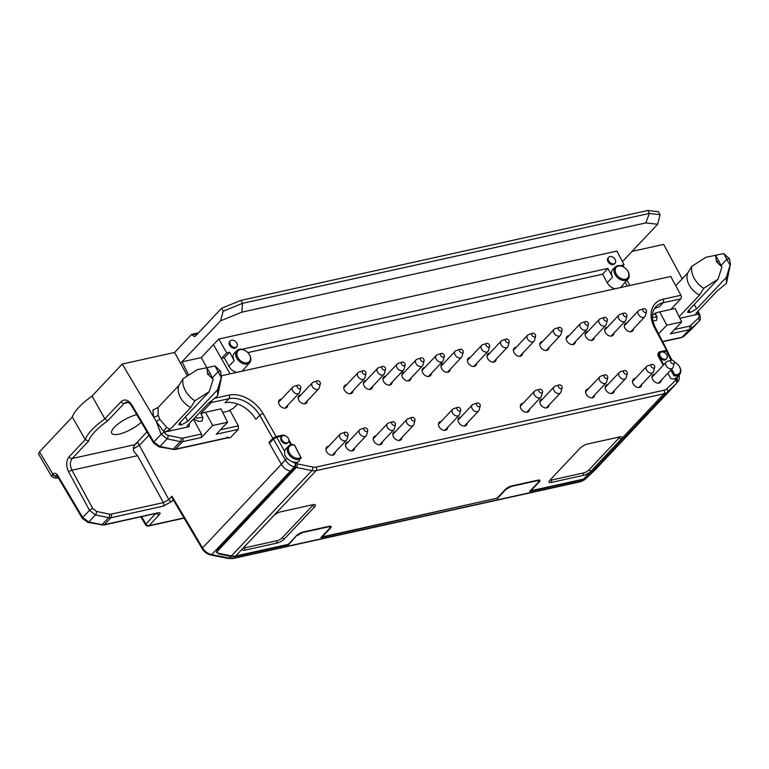 <?xml version="1.0" encoding="UTF-8"?>
<svg xmlns="http://www.w3.org/2000/svg" width="769" height="769" viewBox="0 0 769 769"><rect width="100%" height="100%" fill="white"/><g stroke="black" fill="none" stroke-linecap="round" stroke-linejoin="round"><path stroke-width="1.15" d="M68.701 471.993A2.634 0.711 -28.5 0 1 71.95 470.195L92.741 508.501L96.452 511.404A2.634 1.269 -78.1 0 1 95.452 514.913L88.752 522.026L102.066 524.65L108.621 517.7L95.452 514.913L89.492 510.308L68.701 471.993C65.923 465.937 66.038 460.881 69.066 456.805L85.244 439.637A47.515 14.601 -28.4 0 1 104.853 418.826L121.031 401.658C124.665 398.669 128.279 399.765 131.874 404.955L153.819 442.04L159.894 446.529L173.208 449.154L180.282 441.646L167.113 438.859L161.154 434.264L156.261 421.489L122.242 364.025L92.059 396.054A48.226 14.822 151.6 0 0 72.305 417.019L39.488 451.845L52.83 474.04C54.503 472.656 56.175 473.166 57.829 475.559L82.687 517.537L88.752 522.026A2.634 1.23 101.1 0 1 87.906 522.42L103.738 525.025L157.712 513.058M676.864 382.76L676.297 379.53L676.874 378.982A2.634 1.884 46.7 0 1 677.479 382.174L676.749 382.885M673.692 386.355L598.205 466.523L584.834 479.568L595.514 469.474M671.654 369.158L674.759 374.628A7.863 5.479 43.3 0 0 680.267 371.773A7.863 5.479 43.3 0 0 677.729 364.391A8.757 6.104 -136.7 0 1 677.768 364.439A8.757 6.104 -136.7 0 1 679.661 374.388L677.345 377.031A8.892 6.2 43.3 0 1 675.163 378.396L676.297 379.53M671.049 360.228L666.377 351.154L662.667 351.971M660.648 352.423L659.35 353.086L659.312 356.931L663.753 364.766M666.377 351.154L667.405 351.279L671.933 360.084M158.135 407.464L158.126 415.173A3.509 1.721 -16.2 0 1 153.492 416.827L152.916 410.04L158.135 407.464L178.869 385.471L183.022 378.761L197.325 369.629L206.851 367.765L207.62 374.051L210.225 373.474L206.851 367.765M228.528 558.496A2.634 1.23 -78.9 0 0 229.373 558.111L233.68 558.131A2.634 1.701 -102.5 0 1 233.055 558.496L228.528 558.496L210.841 555.016C207.188 554.17 204.314 552.084 202.228 548.758L172.506 498.562L171.987 496.265L202.564 547.903L281.339 464.313C283.569 467.908 286.577 470.186 290.365 471.137L291.701 471.407L216.916 550.777L216.358 552.18L218.502 553.824L230.931 556.458L235.218 556.506L288.548 544.721L296.969 535.195M243.033 349.578L242.764 349.097L607.875 268.419L612.566 277.1A8.892 6.2 -136.7 0 1 612.816 269.429L615.325 266.958A8.757 6.104 -136.7 0 1 617.622 265.738A8.757 6.104 -136.7 0 1 625.37 268.256A8.757 6.104 -136.7 0 1 625.389 268.275M607.875 268.419L602.627 274.187L607.183 282.636A9.161 6.392 43.3 0 0 615.123 288.769M146.966 431.87L134.921 444.655L133.316 447.741L133.825 451.393L137.516 455.7L71.95 470.195C69.777 465.543 69.854 461.65 72.18 458.516L134.921 444.655M220.588 320.827L223.183 311.205L221.655 308.244L240.918 300.391L647.748 210.504L658.456 211.725L660.081 214.666L657.63 224.26L645.835 222.904L241.812 312.176L220.588 320.827L180.542 363.324L182.042 361.834L201.295 357.585L213.455 344.57L221.328 358.441L224.288 357.787L228.854 366.227A9.161 6.392 43.3 0 0 236.785 372.359M622.419 261.633L657.63 224.26M674.192 361.882A8.757 6.104 -136.7 0 1 676.96 363.679A8.757 6.104 -136.7 0 1 676.989 363.699M679.661 374.388A8.757 6.104 -136.7 0 1 673.932 375.724A48.014 45.938 -33 0 0 674.759 374.628M301.246 458.074A8.757 6.104 -136.7 0 1 290.605 456.469A8.757 6.104 -136.7 0 1 288.586 445.972A8.757 6.104 -136.7 0 1 294.498 444.963L301.246 458.074A48.014 2.547 61.7 0 1 300.756 457.267L294.498 445.116A7.863 5.479 43.3 0 0 289.346 452.749A7.863 5.479 43.3 0 0 300.756 457.267M288.586 445.972L286.078 448.442A8.892 6.2 43.3 0 0 284.722 451.47C284.242 454.191 285.088 456.584 287.27 458.67L291.057 461.189A8.892 6.2 43.3 0 0 296.084 462.159L295.411 467.043L291.701 471.407M223.183 311.205L242.514 303.332L649.334 213.436L645.835 222.904M240.918 300.391L242.514 303.332L241.812 312.176M213.455 344.57L218.838 339.033L226.701 352.904L229.671 352.25L234.237 360.69A8.892 6.2 -136.7 0 1 234.487 353.019L236.996 350.549A8.757 6.104 -136.7 0 1 239.294 349.337A8.757 6.104 -136.7 0 1 247.041 351.856A8.757 6.104 -136.7 0 1 247.06 351.875L247.08 351.894A7.863 5.479 43.3 0 0 240.13 349.635A7.863 5.479 43.3 0 0 238.342 358.325A7.863 5.479 43.3 0 0 248.598 362.257A7.863 5.479 43.3 0 0 247.801 352.567A8.757 6.104 -136.7 0 1 247.839 352.615A8.757 6.104 -136.7 0 1 249.742 362.564A8.757 6.104 -136.7 0 1 236.746 358.104A8.757 6.104 -136.7 0 1 236.996 350.549M229.671 352.25L224.288 357.787M173.294 499.898L171.939 501.33A2.634 1.836 -136.7 0 1 168.824 499.619L171.987 496.265M171.939 501.33L163.278 506.146A2.634 1.701 -102.5 0 0 163.412 502.628L168.824 499.619L139.4 445.386L148.955 435.244M210.225 373.474L213.157 379.434L209.235 391.642L179.542 423.161L178.812 424.776L181.378 424.93L180.1 422.566M209.235 391.642L194.922 400.774A20.167 14.063 -136.7 0 1 183.022 378.761M213.157 379.434L207.62 374.051M205.486 367.976L214.945 365.977L220.665 371.167L221.261 377.646L214.945 365.977M212.35 377.8L218.06 371.744L220.665 371.167M602.627 274.187L247.82 352.587A7.863 5.479 43.3 0 0 247.08 351.894M158.126 415.173L159.875 419.422L156.261 421.489L164.403 432.457A4.383 3.086 45.2 0 0 168.113 435.35L181.273 438.138A4.393 3.095 45.2 0 0 182.705 438.147L201.478 434.004L201.391 437.503L212.696 425.507L205.506 412.251L202.478 412.972L201.18 414.347L202.833 417.259L202.247 420.816L200.969 421.268C198.565 421.729 196.22 420.854 193.923 418.653M201.478 434.004L193.432 419.172M613.893 263.854A4.335 3.018 -136.7 0 1 609.183 261.671A4.335 3.018 -136.7 0 1 608.827 257.192A4.335 3.018 -136.7 0 1 613.998 258.019A4.335 3.018 -136.7 0 1 615.133 263.142A4.335 3.018 -136.7 0 1 613.893 263.854M647.748 210.504L649.334 213.436L660.081 214.666M164.816 432.063L163.72 431.274A3.509 0.481 127.2 0 1 166.7 427.353L170.045 429.487L164.816 432.063L189.145 426.689C187.271 427.103 186.656 426.766 187.3 425.67L208.034 403.677L217.675 395.747L221.635 376.483M92.741 508.501A2.634 0.711 -28.5 0 0 89.492 510.308L82.687 517.537A2.634 0.807 149.4 0 0 82.341 518.383L57.492 476.415A2.634 0.807 -30.6 0 1 57.829 475.559M662.561 341.542L682.17 337.207L689.235 329.718L691.023 328.796A2.634 1.865 -133.3 0 0 690.495 325.623L698.377 318.183A2.634 1.865 -133.3 0 1 698.906 321.355L691.687 329.026A2.634 1.903 46.8 0 1 691.629 329.084L699.059 321.211L691.023 328.796L683.958 336.293L691.965 328.728M290.778 444.78L288.904 441.137M198.479 332.833L191.664 334.342L174.592 352.462L187.376 375.81M632.08 251.376L663.647 244.398L682.199 278.839M56.512 475.396L55.733 475.973A2.634 1.836 -136.7 0 1 52.609 474.262L51.677 476.482L38.546 454.046L39.488 451.845M122.242 364.025L174.592 352.462M672.99 387.163L675.97 383.942M201.391 437.503L182.57 441.666L175.505 449.163L227.874 437.59A2.634 1.701 77.5 0 1 227.259 437.955L228.172 437.84L227.134 437.032M220.453 429.813L238.332 425.863L238.246 429.362L230.402 437.686L226.826 438.051M282.319 436.013L276.667 437.263L284.722 451.47M288.394 442.156L287.731 442.915A4.374 3.047 -136.7 0 1 281.252 440.685A4.374 3.047 -136.7 0 1 281.377 436.917L282.088 436.215A4.335 3.018 -136.7 0 1 288.413 438.522A4.335 3.018 -136.7 0 1 288.394 442.156A4.335 3.018 -136.7 0 1 281.963 439.955A4.335 3.018 -136.7 0 1 282.088 436.215M133.412 447.414L133.989 448.394L139.4 445.386L137.834 442.483L135.133 444.424M92.059 396.054A608334.781 398820.539 -104.3 0 1 104.853 418.826L107.679 420.845A44.881 13.794 151.6 0 0 88.646 441.041L85.244 439.637A608335.05 398820.722 75.7 0 1 72.305 417.019M212.696 425.507L227.605 422.219L220.924 408.848L205.506 412.251M276.09 436.552L272.841 438.349L259.759 415.279A26.309 18.341 43.3 0 0 228.912 398.698L225.029 402.812A26.309 18.341 43.3 0 1 255.875 419.393L259.759 415.279L262.96 413.386L276.09 436.552L282.108 435.216A5.258 3.672 -136.7 0 1 285.722 435.985M270.428 442.146L268.958 442.473L272.841 438.349M326.219 447.798A5.258 3.672 -136.7 0 1 327.046 447.491A5.258 3.672 -136.7 0 1 327.632 447.414M334.015 453.422A5.258 3.672 -136.7 0 1 333.708 454.854M326.412 447.702A7.815 5.45 -136.7 0 1 327.161 447.914M588.881 469.974L590.986 471.147L621.16 439.118A6.142 1.884 -28.4 0 0 621.419 436.83A6.142 1.884 -28.4 0 0 619.612 436.927L587.651 443.992A6.142 1.884 -28.4 0 0 580.066 448.202L549.893 480.231A6.142 1.884 -28.4 0 0 549.056 481.452A6.142 1.884 -28.4 0 0 551.44 482.423L583.402 475.357L583.469 472.973A4.383 1.346 151.6 0 0 588.881 469.974L619.064 437.936A4.383 1.346 151.6 0 0 619.708 436.907M666.983 351.087L654.102 326.96A28.934 20.167 -136.7 0 1 663.157 299.199L680.901 295.277A2.634 1.701 77.5 0 1 680.796 298.853L663.051 302.775A26.309 18.341 43.3 0 0 655.813 306.754C651.516 311.397 651.295 318.203 655.159 327.161L667.165 350.491M663.291 365.246L658.658 357.076A5.258 3.672 -136.7 0 1 658.677 352.49A5.258 3.672 -136.7 0 1 660.119 351.693L666.146 350.356M222.693 412.395L228.028 411.213L233.526 408.185L237.592 404.004M195.73 416.74L196.508 418.182L202.805 417.269L201.968 415.741M441.291 364.852A5.258 3.672 -136.7 0 1 442.117 364.544A5.258 3.672 -136.7 0 1 442.704 364.468M449.086 370.475A5.258 3.672 -136.7 0 1 448.779 371.908M441.483 364.756A7.815 5.45 -136.7 0 1 442.233 364.967M448.615 370.975A7.815 5.45 -136.7 0 1 448.865 371.715M487.277 354.692A5.258 3.672 -136.7 0 1 488.113 354.384A5.258 3.672 -136.7 0 1 488.69 354.307M495.073 360.315A5.258 3.672 -136.7 0 1 494.765 361.747M487.469 354.596A7.815 5.45 -136.7 0 1 488.219 354.807M494.602 360.815A7.815 5.45 -136.7 0 1 494.851 361.555M513.702 348.857A5.258 3.672 -136.7 0 1 514.528 348.549A5.258 3.672 -136.7 0 1 515.105 348.463M521.488 354.48A5.258 3.672 -136.7 0 1 521.18 355.912M513.884 348.761A7.815 5.45 -136.7 0 1 514.634 348.972M521.017 354.98A7.815 5.45 -136.7 0 1 521.267 355.72M282.31 537.714L284.405 538.896L314.588 506.858A6.142 1.884 -28.4 0 0 314.838 504.57A6.142 1.884 -28.4 0 0 313.041 504.666L281.079 511.731A6.142 1.884 -28.4 0 0 273.495 515.941L243.312 547.97A6.142 1.884 -28.4 0 0 242.475 549.191A6.142 1.884 -28.4 0 0 244.859 550.162L276.821 543.106L276.888 540.722A4.383 1.346 151.6 0 0 282.31 537.714L312.483 505.685A4.383 1.346 151.6 0 0 313.127 504.647M470.186 357.498A5.258 3.672 43.3 0 0 469.609 357.575A5.258 3.672 43.3 0 0 468.158 358.373A5.258 3.672 43.3 0 0 469.474 364.65A5.258 3.672 43.3 0 0 475.819 365.583A5.258 3.672 43.3 0 0 476.569 363.506M467.715 359.017A5.258 3.672 -136.7 0 1 468.542 358.71A5.258 3.672 -136.7 0 1 469.119 358.633M475.502 364.641A5.258 3.672 -136.7 0 1 475.194 366.073M217.531 550.123L217.656 550.95L296.344 467.446A2.634 1.25 -78.5 0 0 297.305 463.88L312.791 467.033A10.526 7.334 43.3 0 0 316.232 467.062A2.634 1.701 77.5 0 1 316.126 470.638L235.718 555.968A13.15 9.17 -136.7 0 1 231.421 555.939L218.954 553.401A3.509 1.884 171.4 0 1 217.204 552.094L216.993 550.691M566.532 337.187A5.258 3.672 -136.7 0 1 567.359 336.87A5.258 3.672 -136.7 0 1 567.945 336.793M574.328 342.811A5.258 3.672 -136.7 0 1 574.02 344.233M566.724 337.091A7.815 5.45 -136.7 0 1 567.474 337.293M573.857 343.31A7.815 5.45 -136.7 0 1 574.107 344.041M202.16 413.309L200.815 413.607L211.167 402.62A2.634 1.701 -102.5 0 0 211.725 400.668M200.815 413.607L201.199 414.318M346.579 384.808A5.258 3.672 43.3 0 0 345.992 384.885A5.258 3.672 43.3 0 0 344.55 385.682A5.258 3.672 43.3 0 0 345.858 391.959A5.258 3.672 43.3 0 0 352.202 392.901A5.258 3.672 43.3 0 0 352.961 390.825M344.099 386.336A5.258 3.672 -136.7 0 1 344.925 386.019A5.258 3.672 -136.7 0 1 345.512 385.942M351.894 391.959A5.258 3.672 -136.7 0 1 351.587 393.382M652.391 315.838L654.794 313.291L656.38 312.935M670.828 309.436L680.796 298.853M243.475 547.797A4.383 1.346 151.6 0 0 244.927 547.778L276.888 540.722M316.232 467.062L664.051 390.21A10.526 7.334 43.3 0 0 666.723 388.835L675.855 380.232A2.634 1.884 46.7 0 1 676.422 383.462L597.734 466.966L586.882 477.395A13.15 9.17 -136.7 0 1 583.527 479.116L663.945 393.786L316.126 470.638A13.15 9.17 -136.7 0 1 311.829 470.609L296.344 467.446M235.718 555.968L288.298 544.356L296.488 535.657A5.258 1.615 -28.4 0 1 302.986 532.052L329.084 526.284A5.258 1.615 -28.4 0 1 331.122 526.525A5.258 1.615 -28.4 0 1 330.41 528.168L322.211 536.858L497.034 498.235L505.223 489.536A5.258 1.615 -28.4 0 1 511.721 485.931L537.819 480.164A5.258 1.615 -28.4 0 1 539.857 480.404A5.258 1.615 -28.4 0 1 539.146 482.038L530.946 490.737L583.527 479.116M284.405 538.896A6.142 1.884 -28.4 0 1 276.821 543.106M590.986 471.147A6.142 1.884 -28.4 0 1 583.402 475.357M402.158 373.503A5.258 3.672 -136.7 0 1 402.985 373.196A5.258 3.672 -136.7 0 1 403.562 373.109M409.944 379.127A5.258 3.672 -136.7 0 1 409.637 380.559M402.341 373.407A7.815 5.45 -136.7 0 1 403.091 373.619M409.473 379.626A7.815 5.45 -136.7 0 1 409.723 380.367M721.947 267.016L715.641 255.346L716.41 261.633L721.947 267.016L718.025 279.224L688.332 310.734L687.601 312.358L690.168 312.502L688.889 310.138M235.564 347.444A4.335 3.018 -136.7 0 1 230.854 345.271A4.335 3.018 -136.7 0 1 230.498 340.792A4.335 3.018 -136.7 0 1 235.67 341.619A4.335 3.018 -136.7 0 1 236.804 346.732A4.335 3.018 -136.7 0 1 235.564 347.444M329.757 526.169L330.189 527.053L329.584 528.399L320.961 537.56L497.072 498.187M236.804 346.732L236.141 347.492A4.374 3.047 -136.7 0 1 234.891 348.213A4.374 3.047 -136.7 0 1 230.133 346.012A4.374 3.047 -136.7 0 1 229.777 341.494L230.498 340.792M652.554 375.637A7.815 5.45 -136.7 0 1 653.304 375.849M659.687 381.857A7.815 5.45 -136.7 0 1 659.937 382.597M652.372 375.733A5.258 3.672 -136.7 0 1 653.198 375.426A5.258 3.672 -136.7 0 1 653.775 375.349M660.158 381.357A5.258 3.672 -136.7 0 1 659.85 382.789M632.8 380.059A5.258 3.672 -136.7 0 1 633.627 379.751A5.258 3.672 -136.7 0 1 634.214 379.665M640.587 385.682A5.258 3.672 -136.7 0 1 640.289 387.115M632.983 379.963A7.815 5.45 -136.7 0 1 633.743 380.165M675.855 380.232L674.5 378.877A9.238 6.44 -136.7 0 1 670.77 378.454L667.819 373.234M385.711 376.166A5.258 3.672 43.3 0 0 385.134 376.243A5.258 3.672 43.3 0 0 383.683 377.031A5.258 3.672 43.3 0 0 385 383.318A5.258 3.672 43.3 0 0 391.344 384.25A5.258 3.672 43.3 0 0 392.094 382.174M383.241 377.685A5.258 3.672 -136.7 0 1 384.067 377.368A5.258 3.672 -136.7 0 1 384.644 377.291M391.027 383.308A5.258 3.672 -136.7 0 1 390.719 384.74M550.056 480.058A4.383 1.346 151.6 0 0 551.508 480.039L583.469 472.973M585.449 333.006A5.258 3.672 -136.7 0 1 586.276 332.689A5.258 3.672 -136.7 0 1 586.862 332.612M593.245 338.629A5.258 3.672 -136.7 0 1 592.937 340.052M585.632 332.91A7.815 5.45 -136.7 0 1 586.391 333.112M592.774 339.129A7.815 5.45 -136.7 0 1 593.024 339.869M363.67 382.01A5.258 3.672 -136.7 0 1 364.496 381.693A5.258 3.672 -136.7 0 1 365.083 381.616M371.465 387.634A5.258 3.672 -136.7 0 1 371.158 389.056M363.852 381.914A7.815 5.45 -136.7 0 1 364.612 382.116M370.985 388.134A7.815 5.45 -136.7 0 1 371.235 388.874M540.117 343.022A5.258 3.672 -136.7 0 1 540.943 342.705A5.258 3.672 -136.7 0 1 541.53 342.628M547.903 348.645A5.258 3.672 -136.7 0 1 547.605 350.068M540.299 342.926A7.815 5.45 -136.7 0 1 541.049 343.128M547.432 349.145A7.815 5.45 -136.7 0 1 547.682 349.885M366.15 380.482A5.258 3.672 43.3 0 0 365.563 380.568A5.258 3.672 43.3 0 0 364.122 381.357A5.258 3.672 43.3 0 0 365.429 387.634A5.258 3.672 43.3 0 0 371.773 388.576A5.258 3.672 43.3 0 0 372.523 386.499M663.157 299.199A2.634 1.701 -102.5 0 1 663.051 302.775L659.168 306.889A26.309 18.341 43.3 0 0 654.169 308.984M296.228 463.149L297.055 462.275L297.305 463.88M298.67 461.438L299.583 460.477A9.238 6.44 -136.7 0 1 299.16 460.987A9.238 6.44 -136.7 0 1 297.055 462.275M288.846 439.618L291.441 444.665M467.898 358.921A7.815 5.45 -136.7 0 1 468.648 359.133M475.031 365.14A7.815 5.45 -136.7 0 1 475.28 365.881M269.381 443.223L281.339 464.313L285.347 460.006L273.456 439.032L269.381 443.223L268.958 442.473M627.235 286.087L625.235 282.204M620.506 287.577A9.161 6.392 43.3 0 0 620.785 287.289L628.071 278.964A8.757 6.104 -136.7 0 1 615.075 274.514A8.757 6.104 -136.7 0 1 615.325 266.958M242.177 371.177A9.161 6.392 43.3 0 0 242.446 370.889L249.742 362.564M230.056 373.849L221.328 358.441L226.701 352.904M626.129 268.977A7.863 5.479 43.3 0 0 625.418 268.294A7.863 5.479 43.3 0 0 618.468 266.036A7.863 5.479 43.3 0 0 616.671 274.725A7.863 5.479 43.3 0 0 626.937 278.657A7.863 5.479 43.3 0 0 626.129 268.977L626.168 269.015A8.757 6.104 -136.7 0 1 626.168 269.015A8.757 6.104 -136.7 0 1 628.071 278.964M221.751 375.685L670.741 276.475L680.901 295.277M462.342 352.904A2.192 1.528 43.3 0 0 463.217 352.077A2.192 1.528 43.3 0 0 462.4 349.953A2.192 1.528 43.3 0 0 460.227 349.27A2.192 1.528 43.3 0 0 459.756 351.5A2.192 1.528 43.3 0 0 462.342 352.904M489.632 346.242L488.536 350.404A4.383 3.057 -136.7 0 1 487.998 351.385A4.383 3.057 -136.7 0 1 486.787 352.048A4.383 3.057 -136.7 0 1 482.057 349.885A4.383 3.057 -136.7 0 1 481.615 345.368A4.383 3.057 -136.7 0 1 482.567 344.772L486.642 343.435A2.192 1.528 43.3 0 0 486.181 345.666A2.192 1.528 43.3 0 0 488.757 347.069A2.192 1.528 43.3 0 0 489.632 346.242A2.192 1.528 43.3 0 0 488.815 344.118A2.192 1.528 43.3 0 0 486.642 343.435M443.425 357.085A2.192 1.528 43.3 0 0 444.299 356.258A2.192 1.528 43.3 0 0 443.482 354.134A2.192 1.528 43.3 0 0 441.31 353.452A2.192 1.528 43.3 0 0 440.848 355.682A2.192 1.528 43.3 0 0 443.425 357.085M463.217 352.077L462.111 356.239A4.383 3.057 -136.7 0 1 461.583 357.22A4.383 3.057 -136.7 0 1 460.371 357.883A4.383 3.057 -136.7 0 1 455.642 355.72A4.383 3.057 -136.7 0 1 455.2 351.202A4.383 3.057 -136.7 0 1 456.142 350.616L460.227 349.27M422.566 368.937A7.815 5.45 -136.7 0 1 423.315 369.149M429.698 375.157A7.815 5.45 -136.7 0 1 429.948 375.897M444.299 356.258L443.194 360.421A4.383 3.057 -136.7 0 1 442.665 361.401A4.383 3.057 -136.7 0 1 441.454 362.064A4.383 3.057 -136.7 0 1 436.725 359.902A4.383 3.057 -136.7 0 1 436.283 355.384A4.383 3.057 -136.7 0 1 437.225 354.788L441.31 353.452M422.373 369.033A5.258 3.672 -136.7 0 1 423.21 368.726A5.258 3.672 -136.7 0 1 423.786 368.649M430.169 374.657A5.258 3.672 -136.7 0 1 429.861 376.089M652.439 317.587L657.034 316.905L655.399 313.973L656.697 312.608L659.715 311.887L666.81 325.172L658.61 333.871M217.656 550.95A3.509 1.884 171.4 0 0 217.204 552.094M281.348 399.226A5.258 3.672 43.3 0 0 280.772 399.303A5.258 3.672 43.3 0 0 279.32 400.101A5.258 3.672 43.3 0 0 280.637 406.378A5.258 3.672 43.3 0 0 286.981 407.31A5.258 3.672 43.3 0 0 287.731 405.234M300.919 394.901A5.258 3.672 43.3 0 0 300.333 394.978A5.258 3.672 43.3 0 0 298.891 395.775A5.258 3.672 43.3 0 0 300.198 402.052A5.258 3.672 43.3 0 0 306.543 402.985A5.258 3.672 43.3 0 0 307.302 400.909M328.699 446.28A5.258 3.672 43.3 0 0 328.113 446.356A5.258 3.672 43.3 0 0 326.671 447.154A5.258 3.672 43.3 0 0 327.978 453.431A5.258 3.672 43.3 0 0 334.323 454.373A5.258 3.672 43.3 0 0 335.082 452.297M460.785 417.096A5.258 3.672 43.3 0 0 460.208 417.173A5.258 3.672 43.3 0 0 458.757 417.971A5.258 3.672 43.3 0 0 460.073 424.248A5.258 3.672 43.3 0 0 466.418 425.18A5.258 3.672 43.3 0 0 467.168 423.104M627.062 322.836A5.258 3.672 43.3 0 0 626.485 322.913A5.258 3.672 43.3 0 0 625.034 323.711A5.258 3.672 43.3 0 0 626.351 329.988A5.258 3.672 43.3 0 0 632.695 330.92A5.258 3.672 43.3 0 0 633.445 328.844M607.491 327.161A5.258 3.672 43.3 0 0 606.914 327.238A5.258 3.672 43.3 0 0 605.463 328.027A5.258 3.672 43.3 0 0 606.779 334.304A5.258 3.672 43.3 0 0 613.124 335.246A5.258 3.672 43.3 0 0 613.873 333.169M587.929 331.477A5.258 3.672 43.3 0 0 587.343 331.554A5.258 3.672 43.3 0 0 585.901 332.352A5.258 3.672 43.3 0 0 587.208 338.629A5.258 3.672 43.3 0 0 593.553 339.571A5.258 3.672 43.3 0 0 594.312 337.495M569.012 335.659A5.258 3.672 43.3 0 0 568.426 335.736A5.258 3.672 43.3 0 0 566.984 336.534A5.258 3.672 43.3 0 0 568.291 342.811A5.258 3.672 43.3 0 0 574.635 343.753A5.258 3.672 43.3 0 0 575.395 341.676M542.587 341.494A5.258 3.672 43.3 0 0 542.01 341.58A5.258 3.672 43.3 0 0 540.559 342.368A5.258 3.672 43.3 0 0 541.876 348.645A5.258 3.672 43.3 0 0 548.22 349.587A5.258 3.672 43.3 0 0 548.97 347.511M516.172 347.338A5.258 3.672 43.3 0 0 515.595 347.415A5.258 3.672 43.3 0 0 514.144 348.213A5.258 3.672 43.3 0 0 515.461 354.49A5.258 3.672 43.3 0 0 521.805 355.422A5.258 3.672 43.3 0 0 522.555 353.346M489.757 353.173A5.258 3.672 43.3 0 0 489.171 353.25A5.258 3.672 43.3 0 0 487.729 354.048A5.258 3.672 43.3 0 0 489.046 360.325A5.258 3.672 43.3 0 0 495.39 361.267A5.258 3.672 43.3 0 0 496.14 359.19M443.771 363.333A5.258 3.672 43.3 0 0 443.184 363.41A5.258 3.672 43.3 0 0 441.742 364.208A5.258 3.672 43.3 0 0 443.05 370.485A5.258 3.672 43.3 0 0 449.394 371.427A5.258 3.672 43.3 0 0 450.153 369.351M424.853 367.515A5.258 3.672 43.3 0 0 424.267 367.592A5.258 3.672 43.3 0 0 422.825 368.389A5.258 3.672 43.3 0 0 424.142 374.666A5.258 3.672 43.3 0 0 430.486 375.608A5.258 3.672 43.3 0 0 431.236 373.523M404.629 371.985A5.258 3.672 43.3 0 0 404.052 372.061A5.258 3.672 43.3 0 0 402.6 372.859A5.258 3.672 43.3 0 0 403.917 379.136A5.258 3.672 43.3 0 0 410.262 380.069A5.258 3.672 43.3 0 0 411.011 377.992M654.842 374.215A5.258 3.672 43.3 0 0 654.265 374.292A5.258 3.672 43.3 0 0 652.814 375.089A5.258 3.672 43.3 0 0 654.131 381.366A5.258 3.672 43.3 0 0 660.475 382.299A5.258 3.672 43.3 0 0 661.225 380.222M635.281 378.54A5.258 3.672 43.3 0 0 634.694 378.617A5.258 3.672 43.3 0 0 633.252 379.415A5.258 3.672 43.3 0 0 634.56 385.692A5.258 3.672 43.3 0 0 640.904 386.624A5.258 3.672 43.3 0 0 641.654 384.548M607.875 384.587A5.258 3.672 43.3 0 0 607.299 384.673A5.258 3.672 43.3 0 0 605.847 385.461A5.258 3.672 43.3 0 0 607.164 391.738A5.258 3.672 43.3 0 0 613.508 392.68A5.258 3.672 43.3 0 0 614.258 390.604M588.314 388.912A5.258 3.672 43.3 0 0 587.727 388.989A5.258 3.672 43.3 0 0 586.286 389.787A5.258 3.672 43.3 0 0 587.593 396.064A5.258 3.672 43.3 0 0 593.937 397.006A5.258 3.672 43.3 0 0 594.697 394.93M542.654 399.005A5.258 3.672 43.3 0 0 542.068 399.082A5.258 3.672 43.3 0 0 540.626 399.88A5.258 3.672 43.3 0 0 541.934 406.157A5.258 3.672 43.3 0 0 548.278 407.089A5.258 3.672 43.3 0 0 549.028 405.013M523.083 403.331A5.258 3.672 43.3 0 0 522.497 403.408A5.258 3.672 43.3 0 0 521.055 404.206A5.258 3.672 43.3 0 0 522.362 410.483A5.258 3.672 43.3 0 0 528.707 411.415A5.258 3.672 43.3 0 0 529.466 409.339M441.214 421.412A5.258 3.672 43.3 0 0 440.637 421.499A5.258 3.672 43.3 0 0 439.186 422.287A5.258 3.672 43.3 0 0 440.502 428.564A5.258 3.672 43.3 0 0 446.847 429.506A5.258 3.672 43.3 0 0 447.596 427.429M395.554 431.505A5.258 3.672 43.3 0 0 394.978 431.582A5.258 3.672 43.3 0 0 393.526 432.38A5.258 3.672 43.3 0 0 394.843 438.657A5.258 3.672 43.3 0 0 401.187 439.599A5.258 3.672 43.3 0 0 401.937 437.523M375.993 435.831A5.258 3.672 43.3 0 0 375.407 435.908A5.258 3.672 43.3 0 0 373.965 436.705A5.258 3.672 43.3 0 0 375.272 442.982A5.258 3.672 43.3 0 0 381.616 443.915A5.258 3.672 43.3 0 0 382.366 441.839M348.27 441.954A5.258 3.672 43.3 0 0 347.684 442.031A5.258 3.672 43.3 0 0 346.242 442.829A5.258 3.672 43.3 0 0 347.55 449.106A5.258 3.672 43.3 0 0 353.894 450.048A5.258 3.672 43.3 0 0 354.644 447.971M656.784 316.963L654.794 313.291M278.868 400.745A5.258 3.672 -136.7 0 1 279.705 400.438A5.258 3.672 -136.7 0 1 280.281 400.351M286.664 406.368A5.258 3.672 -136.7 0 1 286.356 407.801M298.439 396.419A5.258 3.672 -136.7 0 1 299.266 396.112A5.258 3.672 -136.7 0 1 299.852 396.035M306.235 402.043A5.258 3.672 -136.7 0 1 305.927 403.475M605.587 386.019A7.815 5.45 -136.7 0 1 606.337 386.221M612.72 392.238A7.815 5.45 -136.7 0 1 612.97 392.978M605.405 386.115A5.258 3.672 -136.7 0 1 606.232 385.798A5.258 3.672 -136.7 0 1 606.808 385.721M613.191 391.738A5.258 3.672 -136.7 0 1 612.893 393.161M586.016 390.344A7.815 5.45 -136.7 0 1 586.776 390.546M593.159 396.564A7.815 5.45 -136.7 0 1 593.408 397.294M585.834 390.441A5.258 3.672 -136.7 0 1 586.66 390.123A5.258 3.672 -136.7 0 1 587.247 390.046M593.63 396.064A5.258 3.672 -136.7 0 1 593.322 397.486M540.357 400.428A7.815 5.45 -136.7 0 1 541.116 400.639M547.49 406.647A7.815 5.45 -136.7 0 1 547.739 407.387M540.174 400.524A5.258 3.672 -136.7 0 1 541.001 400.216A5.258 3.672 -136.7 0 1 541.587 400.14M547.961 406.147A5.258 3.672 -136.7 0 1 547.663 407.58M520.796 404.754A7.815 5.45 -136.7 0 1 521.545 404.955M527.928 410.973A7.815 5.45 -136.7 0 1 528.178 411.713M520.603 404.85A5.258 3.672 -136.7 0 1 521.43 404.542A5.258 3.672 -136.7 0 1 522.016 404.456M528.399 410.473A5.258 3.672 -136.7 0 1 528.092 411.905M438.926 422.844A7.815 5.45 -136.7 0 1 439.676 423.046M446.058 429.064A7.815 5.45 -136.7 0 1 446.308 429.804M438.743 422.94A5.258 3.672 -136.7 0 1 439.57 422.623A5.258 3.672 -136.7 0 1 440.156 422.546M446.529 428.564A5.258 3.672 -136.7 0 1 446.231 429.986M393.267 432.928A7.815 5.45 -136.7 0 1 394.016 433.139M400.399 439.147A7.815 5.45 -136.7 0 1 400.649 439.887M393.084 433.024A5.258 3.672 -136.7 0 1 393.911 432.716A5.258 3.672 -136.7 0 1 394.487 432.639M400.87 438.647A5.258 3.672 -136.7 0 1 400.562 440.079M345.79 443.473A5.258 3.672 -136.7 0 1 346.617 443.165A5.258 3.672 -136.7 0 1 347.204 443.088M353.577 449.096A5.258 3.672 -136.7 0 1 353.279 450.528M654.804 327.988L654.102 326.96M458.497 418.519A7.815 5.45 -136.7 0 1 459.247 418.721M465.63 424.738A7.815 5.45 -136.7 0 1 465.879 425.478M458.314 418.615A5.258 3.672 -136.7 0 1 459.141 418.298A5.258 3.672 -136.7 0 1 459.718 418.221M466.101 424.238A5.258 3.672 -136.7 0 1 465.793 425.67M624.591 324.355A5.258 3.672 -136.7 0 1 625.418 324.047A5.258 3.672 -136.7 0 1 625.995 323.96M632.378 329.978A5.258 3.672 -136.7 0 1 632.07 331.41M605.02 328.68A5.258 3.672 -136.7 0 1 605.847 328.363A5.258 3.672 -136.7 0 1 606.424 328.286M612.806 334.304A5.258 3.672 -136.7 0 1 612.509 335.726M639.481 386.865L639.741 387.345M332.9 454.604L333.16 455.085M345.973 443.386A7.815 5.45 -136.7 0 1 346.732 443.588M353.106 449.605A7.815 5.45 -136.7 0 1 353.356 450.336M373.513 437.35A5.258 3.672 -136.7 0 1 374.34 437.042A5.258 3.672 -136.7 0 1 374.926 436.965M381.309 442.973A5.258 3.672 -136.7 0 1 381.001 444.405M373.696 437.253A7.815 5.45 -136.7 0 1 374.455 437.465M380.828 443.473A7.815 5.45 -136.7 0 1 381.078 444.213M238.332 425.863L229.844 410.213M206.698 367.553L201.295 357.585M194.922 400.774L190.77 407.493A17.533 12.227 -136.7 0 1 178.869 385.471M679.931 318.241L697.935 314.261C696.06 314.684 695.445 314.338 696.089 313.252L716.823 291.259L726.465 283.328L730.435 264.065L729.454 258.749L723.735 253.559L714.276 255.548M675.73 285.703L687.659 273.053L691.812 266.334A20.167 14.063 43.3 0 0 703.712 288.356L699.559 295.065L679.171 316.703M687.659 273.053A17.533 12.227 43.3 0 0 699.559 295.065M730.435 264.065L730.05 265.218L723.735 253.559M721.149 265.372L726.849 259.326L729.454 258.749M716.41 261.633L719.015 261.056M730.05 265.218L726.369 277.378L726.465 283.328M627.033 280.147L629.888 285.501M141.265 422.239A18.85 5.796 -28.4 0 1 124.001 432.611A18.85 5.796 -28.4 0 1 111.726 433.293A18.85 5.796 -28.4 0 1 118.686 423.527A18.85 5.796 -28.4 0 1 136.757 414.635M622.669 266.497L624.072 264.844L616.978 251.059L218.838 339.033M621.362 265.987L621.102 265.507L624.072 264.844M666.752 354.932A4.335 3.018 -136.7 0 1 666.733 358.556A4.335 3.018 -136.7 0 1 660.302 356.355A4.335 3.018 -136.7 0 1 660.417 352.615A4.335 3.018 -136.7 0 1 666.752 354.932M666.733 358.556L666.069 359.315A4.374 3.047 -136.7 0 1 659.581 357.095A4.374 3.047 -136.7 0 1 659.706 353.317L660.417 352.615M691.812 266.334L706.115 257.202L715.641 255.346M538.492 480.048L538.925 480.933L538.319 482.278L529.697 491.429L583.037 479.645L586.391 477.914M538.925 480.933L537.214 480.712L511.327 486.431L505.906 489.44L497.283 498.591M677.768 364.439L677.729 364.391A7.863 5.479 43.3 0 0 677.008 363.718A7.863 5.479 43.3 0 0 674.23 361.978M185.464 416.865L187.876 421.316L181.378 424.93M330.189 527.053L328.478 526.832L302.592 532.561L297.18 535.56M594.975 470.032A2.634 1.903 -133.2 0 0 595.043 469.974A2.634 1.903 -133.2 0 0 595.1 469.917L675.528 384.413M273.456 439.032L276.667 437.263M163.278 506.146L110.909 517.72L104.363 524.66L158.039 512.798A2.634 1.701 77.5 0 1 157.414 513.163M158.039 512.798C160.26 512.442 160.702 513.067 159.366 514.682A2.634 1.836 -136.7 0 1 156.511 513.365M188.616 374.984L182.042 361.834M238.246 429.362L216.3 434.216L227.605 422.219M666.81 325.172L681.719 321.875L675.134 308.484L659.715 311.887M657.024 316.905L656.438 320.462L652.939 320.961M681.719 321.875L670.414 333.871L689.235 329.718A2.634 1.701 -102.5 0 0 689.37 326.2A4.393 3.095 45.2 0 0 690.495 325.623M698.377 318.183A4.383 3.086 45.2 0 0 698.636 314.406L697.493 311.772M159.875 419.422L166.7 427.353M190.77 407.493L170.045 429.487M221.655 308.244L195.316 336.197L194.49 336.678L191.664 334.342M615.133 263.142L614.469 263.892A4.374 3.047 -136.7 0 1 613.22 264.613A4.374 3.047 -136.7 0 1 608.471 262.412A4.374 3.047 -136.7 0 1 608.116 257.903L608.827 257.192M217.675 395.747L217.569 389.806L187.876 421.316M694.253 304.447L696.666 308.898L726.369 277.378M696.666 308.898L690.168 312.502M718.025 279.224L703.712 288.356M697.935 314.261L698.069 313.204A3.509 2.144 5.1 0 1 696.877 312.425M673.932 375.724L670.76 370.11M221.261 377.646L217.569 389.806M279.06 400.649A7.815 5.45 -136.7 0 1 279.81 400.851M286.193 406.868A7.815 5.45 -136.7 0 1 286.443 407.608M298.622 396.323A7.815 5.45 -136.7 0 1 299.381 396.535M305.764 402.543A7.815 5.45 -136.7 0 1 306.014 403.283M344.291 386.24A7.815 5.45 -136.7 0 1 345.041 386.442M351.423 392.459A7.815 5.45 -136.7 0 1 351.673 393.19M383.423 377.589A7.815 5.45 -136.7 0 1 384.173 377.79M390.556 383.808A7.815 5.45 -136.7 0 1 390.806 384.548M624.774 324.258A7.815 5.45 -136.7 0 1 625.524 324.47M631.907 330.478A7.815 5.45 -136.7 0 1 632.156 331.218M605.203 328.584A7.815 5.45 -136.7 0 1 605.953 328.786M612.335 334.803A7.815 5.45 -136.7 0 1 612.585 335.544M347.271 435.85A2.192 1.528 43.3 0 0 348.146 435.023A2.192 1.528 43.3 0 0 347.328 432.899A2.192 1.528 43.3 0 0 345.156 432.216A2.192 1.528 43.3 0 0 344.685 434.447A2.192 1.528 43.3 0 0 347.271 435.85M348.146 435.023L347.04 439.186A4.383 3.057 -136.7 0 1 346.511 440.166A4.383 3.057 -136.7 0 1 345.3 440.829A4.383 3.057 -136.7 0 1 340.571 438.666A4.383 3.057 -136.7 0 1 340.129 434.149A4.383 3.057 -136.7 0 1 341.071 433.562L345.156 432.216M653.852 368.111A2.192 1.528 43.3 0 0 654.717 367.284A2.192 1.528 43.3 0 0 653.91 365.16A2.192 1.528 43.3 0 0 651.737 364.468A2.192 1.528 43.3 0 0 651.266 366.707A2.192 1.528 43.3 0 0 653.852 368.111M654.717 367.284L653.621 371.437A4.383 3.057 -136.7 0 1 653.083 372.417A4.383 3.057 -136.7 0 1 651.881 373.08A4.383 3.057 -136.7 0 1 647.152 370.927A4.383 3.057 -136.7 0 1 646.7 366.409A4.383 3.057 -136.7 0 1 647.652 365.813L651.737 364.468M606.885 378.483A2.192 1.528 43.3 0 0 607.75 377.666A2.192 1.528 43.3 0 0 606.943 375.541A2.192 1.528 43.3 0 0 604.77 374.849A2.192 1.528 43.3 0 0 604.299 377.079A2.192 1.528 43.3 0 0 606.885 378.483M607.75 377.666L606.654 381.818A4.383 3.057 -136.7 0 1 606.126 382.799A4.383 3.057 -136.7 0 1 604.915 383.462A4.383 3.057 -136.7 0 1 600.185 381.299A4.383 3.057 -136.7 0 1 599.743 376.781A4.383 3.057 -136.7 0 1 600.685 376.195L604.77 374.849M541.655 392.901A2.192 1.528 43.3 0 0 542.529 392.075A2.192 1.528 43.3 0 0 541.712 389.95A2.192 1.528 43.3 0 0 539.54 389.258A2.192 1.528 43.3 0 0 539.069 391.498A2.192 1.528 43.3 0 0 541.655 392.901M542.529 392.075L541.424 396.227A4.383 3.057 -136.7 0 1 540.895 397.208A4.383 3.057 -136.7 0 1 539.684 397.871A4.383 3.057 -136.7 0 1 534.955 395.718A4.383 3.057 -136.7 0 1 534.513 391.2A4.383 3.057 -136.7 0 1 535.455 390.604L539.54 389.258M414.135 421.076A2.192 1.528 43.3 0 0 415 420.249A2.192 1.528 43.3 0 0 414.183 418.125A2.192 1.528 43.3 0 0 412.021 417.442A2.192 1.528 43.3 0 0 411.55 419.672A2.192 1.528 43.3 0 0 414.135 421.076M415 420.249L413.905 424.411A4.383 3.057 -136.7 0 1 413.366 425.392A4.383 3.057 -136.7 0 1 412.165 426.055A4.383 3.057 -136.7 0 1 407.435 423.892A4.383 3.057 -136.7 0 1 406.984 419.374A4.383 3.057 -136.7 0 1 407.935 418.788L412.021 417.442M366.842 431.524A2.192 1.528 43.3 0 0 367.707 430.698A2.192 1.528 43.3 0 0 366.9 428.573A2.192 1.528 43.3 0 0 364.727 427.891A2.192 1.528 43.3 0 0 364.256 430.121A2.192 1.528 43.3 0 0 366.842 431.524M367.707 430.698L366.611 434.86A4.383 3.057 -136.7 0 1 366.073 435.84A4.383 3.057 -136.7 0 1 364.871 436.504A4.383 3.057 -136.7 0 1 360.142 434.341A4.383 3.057 -136.7 0 1 359.69 429.823A4.383 3.057 -136.7 0 1 360.642 429.237L364.727 427.891M673.423 363.785A2.192 1.528 43.3 0 0 674.288 362.958A2.192 1.528 43.3 0 0 673.471 360.834A2.192 1.528 43.3 0 0 671.308 360.152A2.192 1.528 43.3 0 0 670.837 362.382A2.192 1.528 43.3 0 0 673.423 363.785M674.288 362.958L673.192 367.121A4.383 3.057 -136.7 0 1 672.654 368.101A4.383 3.057 -136.7 0 1 671.452 368.764A4.383 3.057 -136.7 0 1 666.723 366.602A4.383 3.057 -136.7 0 1 666.271 362.084A4.383 3.057 -136.7 0 1 667.223 361.488L671.308 360.152M394.564 425.401A2.192 1.528 43.3 0 0 395.429 424.575A2.192 1.528 43.3 0 0 394.622 422.45A2.192 1.528 43.3 0 0 392.45 421.768A2.192 1.528 43.3 0 0 391.979 423.998A2.192 1.528 43.3 0 0 394.564 425.401M395.429 424.575L394.334 428.737A4.383 3.057 -136.7 0 1 393.795 429.717A4.383 3.057 -136.7 0 1 392.594 430.38A4.383 3.057 -136.7 0 1 387.864 428.218A4.383 3.057 -136.7 0 1 387.413 423.7A4.383 3.057 -136.7 0 1 388.364 423.104L392.45 421.768M459.795 410.982A2.192 1.528 43.3 0 0 460.66 410.165A2.192 1.528 43.3 0 0 459.843 408.041A2.192 1.528 43.3 0 0 457.68 407.349A2.192 1.528 43.3 0 0 457.209 409.589A2.192 1.528 43.3 0 0 459.795 410.982M460.66 410.165L459.564 414.318A4.383 3.057 -136.7 0 1 459.026 415.298A4.383 3.057 -136.7 0 1 457.824 415.962A4.383 3.057 -136.7 0 1 453.095 413.799A4.383 3.057 -136.7 0 1 452.643 409.291A4.383 3.057 -136.7 0 1 453.595 408.695L457.68 407.349M561.226 388.576A2.192 1.528 43.3 0 0 562.091 387.749A2.192 1.528 43.3 0 0 561.283 385.625A2.192 1.528 43.3 0 0 559.111 384.942A2.192 1.528 43.3 0 0 558.64 387.172A2.192 1.528 43.3 0 0 561.226 388.576M562.091 387.749L560.995 391.911A4.383 3.057 -136.7 0 1 560.457 392.892A4.383 3.057 -136.7 0 1 559.255 393.555A4.383 3.057 -136.7 0 1 554.526 391.392A4.383 3.057 -136.7 0 1 554.074 386.874A4.383 3.057 -136.7 0 1 555.026 386.278L559.111 384.942M626.456 374.157A2.192 1.528 43.3 0 0 627.321 373.34A2.192 1.528 43.3 0 0 626.504 371.216A2.192 1.528 43.3 0 0 624.341 370.523A2.192 1.528 43.3 0 0 623.87 372.763A2.192 1.528 43.3 0 0 626.456 374.157M627.321 373.34L626.226 377.492A4.383 3.057 -136.7 0 1 625.687 378.473A4.383 3.057 -136.7 0 1 624.486 379.136A4.383 3.057 -136.7 0 1 619.756 376.973A4.383 3.057 -136.7 0 1 619.305 372.465A4.383 3.057 -136.7 0 1 620.256 371.869L624.341 370.523M479.356 406.666A2.192 1.528 43.3 0 0 480.231 405.84A2.192 1.528 43.3 0 0 479.414 403.715A2.192 1.528 43.3 0 0 477.251 403.023A2.192 1.528 43.3 0 0 476.78 405.263A2.192 1.528 43.3 0 0 479.356 406.666M480.231 405.84L479.135 409.992A4.383 3.057 -136.7 0 1 478.597 410.973A4.383 3.057 -136.7 0 1 477.395 411.636A4.383 3.057 -136.7 0 1 472.656 409.483A4.383 3.057 -136.7 0 1 472.214 404.965A4.383 3.057 -136.7 0 1 473.166 404.369L477.251 403.023M299.92 388.797A2.192 1.528 43.3 0 0 300.794 387.97A2.192 1.528 43.3 0 0 299.977 385.846A2.192 1.528 43.3 0 0 297.805 385.154A2.192 1.528 43.3 0 0 297.343 387.393A2.192 1.528 43.3 0 0 299.92 388.797M300.794 387.97L299.689 392.123A4.383 3.057 -136.7 0 1 299.16 393.103A4.383 3.057 -136.7 0 1 297.949 393.766A4.383 3.057 -136.7 0 1 293.22 391.613A4.383 3.057 -136.7 0 1 292.778 387.095A4.383 3.057 -136.7 0 1 293.72 386.499L297.805 385.154M319.491 384.471A2.192 1.528 43.3 0 0 320.356 383.644A2.192 1.528 43.3 0 0 319.548 381.52A2.192 1.528 43.3 0 0 317.376 380.838A2.192 1.528 43.3 0 0 316.905 383.068A2.192 1.528 43.3 0 0 319.491 384.471M320.356 383.644L319.26 387.807A4.383 3.057 -136.7 0 1 318.731 388.787A4.383 3.057 -136.7 0 1 317.52 389.45A4.383 3.057 -136.7 0 1 312.791 387.288A4.383 3.057 -136.7 0 1 312.349 382.77A4.383 3.057 -136.7 0 1 313.291 382.174L317.376 380.838M365.15 374.378A2.192 1.528 43.3 0 0 366.025 373.561A2.192 1.528 43.3 0 0 365.208 371.437A2.192 1.528 43.3 0 0 363.035 370.745A2.192 1.528 43.3 0 0 362.564 372.975A2.192 1.528 43.3 0 0 365.15 374.378M366.025 373.561L364.919 377.714A4.383 3.057 -136.7 0 1 364.391 378.694A4.383 3.057 -136.7 0 1 363.179 379.357A4.383 3.057 -136.7 0 1 358.45 377.195A4.383 3.057 -136.7 0 1 358.008 372.677A4.383 3.057 -136.7 0 1 358.95 372.09L363.035 370.745M384.721 370.052A2.192 1.528 43.3 0 0 385.586 369.235A2.192 1.528 43.3 0 0 384.779 367.111A2.192 1.528 43.3 0 0 382.606 366.419A2.192 1.528 43.3 0 0 382.135 368.659A2.192 1.528 43.3 0 0 384.721 370.052M385.586 369.235L384.49 373.388A4.383 3.057 -136.7 0 1 383.952 374.368A4.383 3.057 -136.7 0 1 382.751 375.032A4.383 3.057 -136.7 0 1 378.021 372.869A4.383 3.057 -136.7 0 1 377.579 368.361A4.383 3.057 -136.7 0 1 378.521 367.765L382.606 366.419M404.292 365.736A2.192 1.528 43.3 0 0 405.157 364.91A2.192 1.528 43.3 0 0 404.34 362.785A2.192 1.528 43.3 0 0 402.177 362.093A2.192 1.528 43.3 0 0 401.706 364.333A2.192 1.528 43.3 0 0 404.292 365.736M405.157 364.91L404.061 369.062A4.383 3.057 -136.7 0 1 403.523 370.043A4.383 3.057 -136.7 0 1 402.322 370.706A4.383 3.057 -136.7 0 1 397.592 368.553A4.383 3.057 -136.7 0 1 397.14 364.035A4.383 3.057 -136.7 0 1 398.092 363.439L402.177 362.093M645.633 312.406A2.192 1.528 43.3 0 0 646.508 311.58A2.192 1.528 43.3 0 0 645.691 309.455A2.192 1.528 43.3 0 0 643.528 308.773A2.192 1.528 43.3 0 0 643.057 311.003A2.192 1.528 43.3 0 0 645.633 312.406M646.508 311.58L645.412 315.732A4.383 3.057 -136.7 0 1 644.874 316.722A4.383 3.057 -136.7 0 1 643.672 317.386A4.383 3.057 -136.7 0 1 638.933 315.223A4.383 3.057 -136.7 0 1 638.491 310.705A4.383 3.057 -136.7 0 1 639.443 310.109L643.528 308.773M626.072 316.722A2.192 1.528 43.3 0 0 626.937 315.905A2.192 1.528 43.3 0 0 626.12 313.781A2.192 1.528 43.3 0 0 623.957 313.089A2.192 1.528 43.3 0 0 623.486 315.328A2.192 1.528 43.3 0 0 626.072 316.722M626.937 315.905L625.841 320.058A4.383 3.057 -136.7 0 1 625.303 321.038A4.383 3.057 -136.7 0 1 624.101 321.702A4.383 3.057 -136.7 0 1 619.372 319.548A4.383 3.057 -136.7 0 1 618.92 315.03A4.383 3.057 -136.7 0 1 619.872 314.434L623.957 313.089M606.501 321.048A2.192 1.528 43.3 0 0 607.366 320.231A2.192 1.528 43.3 0 0 606.558 318.106A2.192 1.528 43.3 0 0 604.386 317.414A2.192 1.528 43.3 0 0 603.915 319.654A2.192 1.528 43.3 0 0 606.501 321.048M607.366 320.231L606.27 324.383A4.383 3.057 -136.7 0 1 605.741 325.364A4.383 3.057 -136.7 0 1 604.53 326.027A4.383 3.057 -136.7 0 1 599.801 323.864A4.383 3.057 -136.7 0 1 599.359 319.356A4.383 3.057 -136.7 0 1 600.301 318.76L604.386 317.414M587.583 325.229A2.192 1.528 43.3 0 0 588.458 324.412A2.192 1.528 43.3 0 0 587.641 322.288A2.192 1.528 43.3 0 0 585.469 321.596A2.192 1.528 43.3 0 0 584.998 323.826A2.192 1.528 43.3 0 0 587.583 325.229M588.458 324.412L587.353 328.565A4.383 3.057 -136.7 0 1 586.824 329.545A4.383 3.057 -136.7 0 1 585.613 330.209A4.383 3.057 -136.7 0 1 580.883 328.046A4.383 3.057 -136.7 0 1 580.441 323.528A4.383 3.057 -136.7 0 1 581.383 322.942L585.469 321.596M561.168 331.064A2.192 1.528 43.3 0 0 562.033 330.247A2.192 1.528 43.3 0 0 561.216 328.123A2.192 1.528 43.3 0 0 559.053 327.431A2.192 1.528 43.3 0 0 558.582 329.67A2.192 1.528 43.3 0 0 561.168 331.064M562.033 330.247L560.937 334.4A4.383 3.057 -136.7 0 1 560.399 335.38A4.383 3.057 -136.7 0 1 559.198 336.043A4.383 3.057 -136.7 0 1 554.468 333.881A4.383 3.057 -136.7 0 1 554.016 329.372A4.383 3.057 -136.7 0 1 554.968 328.776L559.053 327.431M534.743 336.909A2.192 1.528 43.3 0 0 535.618 336.082A2.192 1.528 43.3 0 0 534.801 333.957A2.192 1.528 43.3 0 0 532.638 333.275A2.192 1.528 43.3 0 0 532.167 335.505A2.192 1.528 43.3 0 0 534.743 336.909M535.618 336.082L534.522 340.234A4.383 3.057 -136.7 0 1 533.984 341.225A4.383 3.057 -136.7 0 1 532.782 341.888A4.383 3.057 -136.7 0 1 528.043 339.725A4.383 3.057 -136.7 0 1 527.601 335.207A4.383 3.057 -136.7 0 1 528.553 334.611L532.638 333.275M508.328 342.743A2.192 1.528 43.3 0 0 509.203 341.917A2.192 1.528 43.3 0 0 508.386 339.792A2.192 1.528 43.3 0 0 506.213 339.11A2.192 1.528 43.3 0 0 505.752 341.34A2.192 1.528 43.3 0 0 508.328 342.743M509.203 341.917L508.098 346.079A4.383 3.057 -136.7 0 1 507.569 347.059A4.383 3.057 -136.7 0 1 506.358 347.723A4.383 3.057 -136.7 0 1 501.628 345.56A4.383 3.057 -136.7 0 1 501.186 341.042A4.383 3.057 -136.7 0 1 502.128 340.456L506.213 339.11M424.075 360.728L422.979 364.881A4.383 3.057 -136.7 0 1 422.441 365.871A4.383 3.057 -136.7 0 1 421.239 366.534A4.383 3.057 -136.7 0 1 416.51 364.371A4.383 3.057 -136.7 0 1 416.058 359.854A4.383 3.057 -136.7 0 1 417.009 359.258L421.095 357.921A2.192 1.528 43.3 0 0 420.624 360.152A2.192 1.528 43.3 0 0 423.2 361.555A2.192 1.528 43.3 0 0 424.075 360.728A2.192 1.528 43.3 0 0 423.258 358.604A2.192 1.528 43.3 0 0 421.095 357.921M168.113 435.35A2.634 1.269 -78.1 0 1 167.113 438.859L159.894 446.529A2.634 1.23 101.1 0 1 159.048 446.914L174.88 449.529L227.259 437.955M131.874 404.955A2.634 0.807 149.4 0 0 131.537 405.811L153.483 442.886A2.634 0.807 149.4 0 1 153.819 442.04L161.154 434.264A2.634 0.711 -28.5 0 1 164.403 432.457M159.366 514.682L149.013 525.66A2.634 1.701 77.5 0 1 148.398 526.034L184.099 518.143M141.592 516.662L145.899 523.949A2.634 1.836 -136.7 0 0 149.013 525.66L183.983 517.941M202.228 548.758A2.634 0.807 -30.6 0 1 202.564 547.903C204.823 551.479 207.861 553.718 211.686 554.632L229.373 558.111L230.931 556.458M612.566 277.1L607.183 282.636M234.237 360.69L228.854 366.227M174.88 449.529A2.634 1.701 77.5 0 0 175.505 449.163L173.208 449.154A2.634 1.23 101.1 0 1 172.371 449.538M96.452 511.404L109.611 514.182A2.634 1.269 -78.1 0 1 108.621 517.7L110.909 517.72A2.634 1.701 -102.5 0 0 111.044 514.201L163.412 502.628L137.516 455.7M69.066 456.805A2.634 1.836 43.3 0 0 72.18 458.516L88.646 441.041M662.667 341.744L681.545 337.572A2.634 1.701 77.5 0 0 682.17 337.207L683.958 336.293A2.634 1.903 46.8 0 1 683.901 336.351L691.629 329.084A2.634 1.903 46.8 0 1 691.562 329.142M291.057 461.189L295.296 463.303A2.634 1.25 101.5 0 1 294.364 466.831L211.686 554.632A2.634 1.23 -78.9 0 1 210.841 555.016M295.411 467.043L294.364 466.831C290.567 465.889 287.568 463.62 285.347 460.006A2.634 0.759 150.5 0 1 287.27 458.67M295.296 463.303L296.286 463.505M227.874 437.59L230.402 437.686M218.425 553.257L218.502 553.824M103.738 525.025A2.634 1.701 77.5 0 0 104.363 524.66L102.066 524.65A2.634 1.23 101.1 0 1 101.229 525.035M56.791 475.559L55.945 475.751A2.634 1.836 -136.7 0 1 52.83 474.04M281.098 436.283L282.108 435.216M660.119 351.693L657.966 353.98M231.421 555.939L311.829 470.609A2.634 1.25 101.5 0 0 312.791 467.033M666.723 388.835A2.634 1.884 46.7 0 1 667.29 392.065L586.882 477.395M676.422 383.462L667.29 392.065A13.15 9.17 -136.7 0 1 663.945 393.786A2.634 1.701 77.5 0 0 664.051 390.21M214.58 398.313L229.018 395.122A2.634 1.701 77.5 0 1 228.912 398.698L211.167 402.62M229.018 395.122A28.934 20.167 -136.7 0 1 262.96 413.386M551.508 480.039L551.44 482.423M330.132 527.649L330.41 528.168M538.867 481.529L539.146 482.038M244.927 547.778L244.859 550.162M314.588 506.858L312.483 505.685M621.16 439.118L619.064 437.936M688.591 310.455L689.658 312.618M179.802 422.883L180.869 425.036M133.989 448.394L133.431 447.356M109.611 514.182L111.044 514.201M55.733 475.973L56.002 477.655L58.204 477.616M235.218 556.506L233.68 558.131L581.499 481.279L583.037 479.645M128.231 402.466L124.145 403.369L107.679 420.845M140.842 516.826L145.562 524.804A2.634 0.807 149.4 0 1 145.899 523.949L155.703 513.548M676.874 378.982L678.152 376.108M581.499 481.279L584.834 479.568A2.634 1.903 -133.2 0 1 584.776 479.625L580.874 481.644A2.634 1.701 -102.5 0 0 581.499 481.279M131.537 405.811C130.038 403.177 128.269 401.956 126.241 402.149L124.145 403.369A2.634 1.836 43.3 0 1 121.031 401.658M681.545 337.572L683.901 336.351A2.634 1.903 46.8 0 1 683.747 336.476M584.68 479.712A2.634 1.903 -133.2 0 0 584.776 479.625L595.312 469.705L674 386.201M56.002 477.655A2.634 2.153 89 0 1 54.849 478.078L58.444 478.02M182.705 438.147A2.634 1.701 -102.5 0 1 182.57 441.666L180.282 441.646A2.634 1.269 -78.1 0 0 181.273 438.138M189.328 423.527L189.145 426.689M674.557 329.468L689.37 326.2M698.117 311.109L699.675 314.569A2.634 0.807 153.8 0 0 698.636 314.406M659.312 356.931L658.841 357.412M192.048 335.082L197.508 333.871M481.615 345.368L467.408 360.45M487.998 351.385L473.791 366.457M455.2 351.202L440.993 366.284M461.583 357.22L447.366 372.302M436.283 355.384L422.075 370.466M442.665 361.401L428.458 376.474M233.055 558.496L580.874 481.644M82.341 518.383L87.906 522.42M145.562 524.804A2.634 2.634 0 0 0 148.398 526.034M657.928 354.547L659.35 353.086M153.483 442.886L159.048 446.914M699.675 314.569C700.751 317.991 700.54 320.212 699.05 321.211M677.825 381.818L679.315 378.829L679.229 374.888M51.677 476.482L54.849 478.078M57.492 476.415L56.57 475.386M340.129 434.149L325.912 449.231M346.511 440.166L332.295 455.238M646.7 366.409L632.493 381.491M653.083 372.417L638.876 387.499M599.743 376.781L585.526 391.863M606.126 382.799L591.909 397.881M534.513 391.2L520.305 406.282M540.895 397.208L526.678 412.29M406.984 419.374L392.776 434.456M413.366 425.392L399.159 440.474M359.69 429.823L345.483 444.905M366.073 435.84L351.866 450.922M666.271 362.084L652.064 377.166M672.654 368.101L658.447 383.173M387.413 423.7L373.205 438.782M393.795 429.717L379.588 444.79M452.643 409.291L438.436 424.363M459.026 415.298L444.818 430.38M554.074 386.874L539.867 401.956M560.457 392.892L546.25 407.964M619.305 372.465L605.097 387.538M625.687 378.473L611.48 393.555M472.214 404.965L458.007 420.047M478.597 410.973L464.389 426.055M292.778 387.095L278.57 402.177M299.16 393.103L284.953 408.185M312.349 382.77L298.132 397.852M318.731 388.787L304.514 403.86M358.008 372.677L343.801 387.759M364.391 378.694L350.174 393.776M377.579 368.361L363.362 383.433M383.952 374.368L369.745 389.45M397.14 364.035L382.933 379.117M403.523 370.043L389.316 385.125M638.491 310.705L624.284 325.787M644.874 316.722L630.667 331.795M618.92 315.03L604.713 330.103M625.303 321.038L611.095 336.12M599.359 319.356L585.142 334.428M605.741 325.364L591.524 340.446M580.441 323.528L566.224 338.61M586.824 329.545L572.607 344.627M554.016 329.372L539.809 344.445M560.399 335.38L546.192 350.462M527.601 335.207L513.394 350.289M533.984 341.225L519.777 356.297M501.186 341.042L486.979 356.124M507.569 347.059L493.362 362.141M416.058 359.854L401.851 374.936M422.441 365.871L408.233 380.943"/></g></svg>

